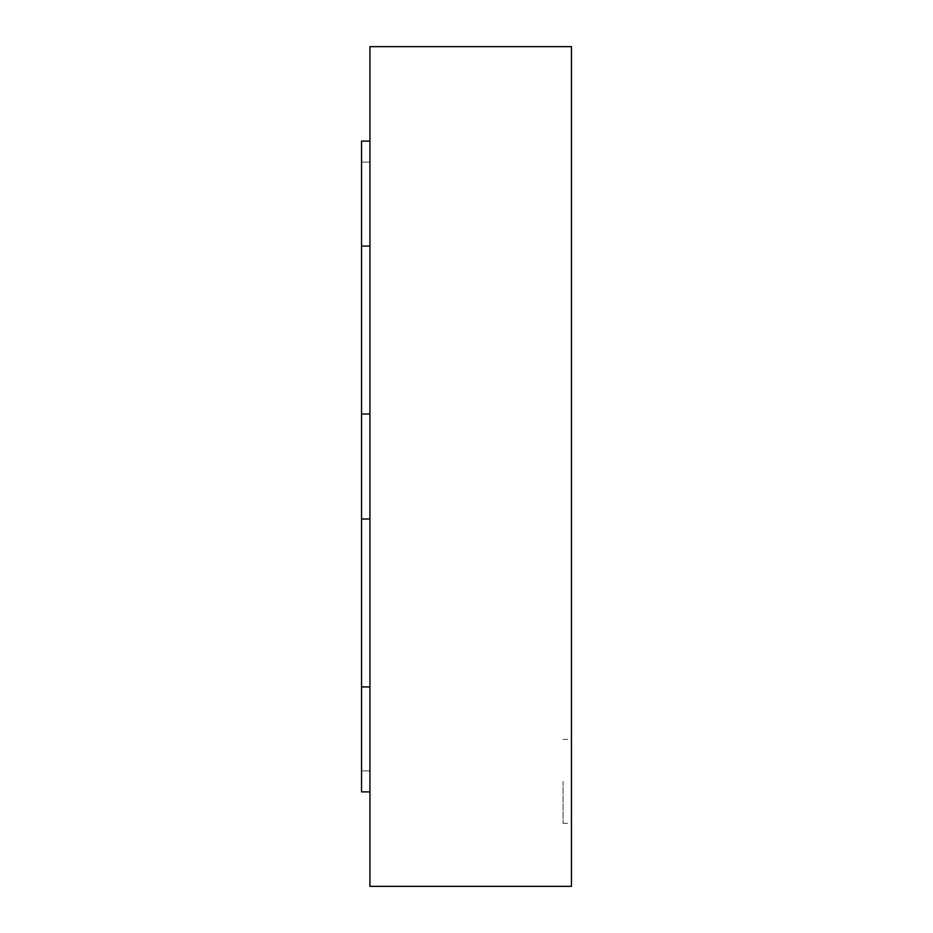 <?xml version="1.0" encoding="UTF-8"?>
<svg xmlns="http://www.w3.org/2000/svg" width="933" height="933" viewBox="0 0 933 933"><rect width="100%" height="100%" fill="white"/><g stroke="black" fill="none" stroke-linecap="round" stroke-linejoin="round"><path stroke-width="0.7" stroke-dasharray="4.67 3.5" d="M361.538 414.019L361.538 518.981L361.538 414.019L361.538 518.981L361.538 414.019L369.935 414.019L369.935 518.981L369.935 414.019L361.538 414.019L369.935 414.019L369.935 518.981L361.538 518.981M361.538 246.079L369.935 246.079L361.538 246.079L361.538 141.116L361.538 246.079L361.538 141.116L369.935 141.116L369.935 246.079L369.935 141.116L361.538 141.116L369.935 141.116L369.935 246.079L361.538 246.079L361.538 162.109L361.538 791.884L361.538 686.921L369.935 686.921L369.935 162.109L369.935 770.891L369.935 686.921L361.538 686.921L361.538 791.884L369.935 791.884L369.935 686.921L369.935 791.884L369.935 686.921L361.538 686.921L369.935 686.921M369.935 162.109L361.538 162.109L369.935 162.109M369.935 770.891L361.538 770.891L369.935 770.891M369.935 791.884L361.538 791.884L369.935 791.884M563.066 781.388L563.066 823.373L563.066 781.388M369.935 886.35L369.935 46.65L571.462 46.65L571.462 886.35L369.935 886.35M571.462 781.388L571.462 823.373L571.462 781.388M563.066 823.373L571.462 823.373M563.066 739.403L571.462 739.403"/><path stroke-width="1.4" d="M361.538 246.079L369.935 246.079L369.935 141.116L361.538 141.116L361.538 791.884L369.935 791.884L369.935 686.921L361.538 686.921M361.538 414.019L369.935 414.019L369.935 518.981L361.538 518.981M369.935 46.65L369.935 886.35L571.462 886.35L571.462 46.65L369.935 46.65"/></g></svg>
